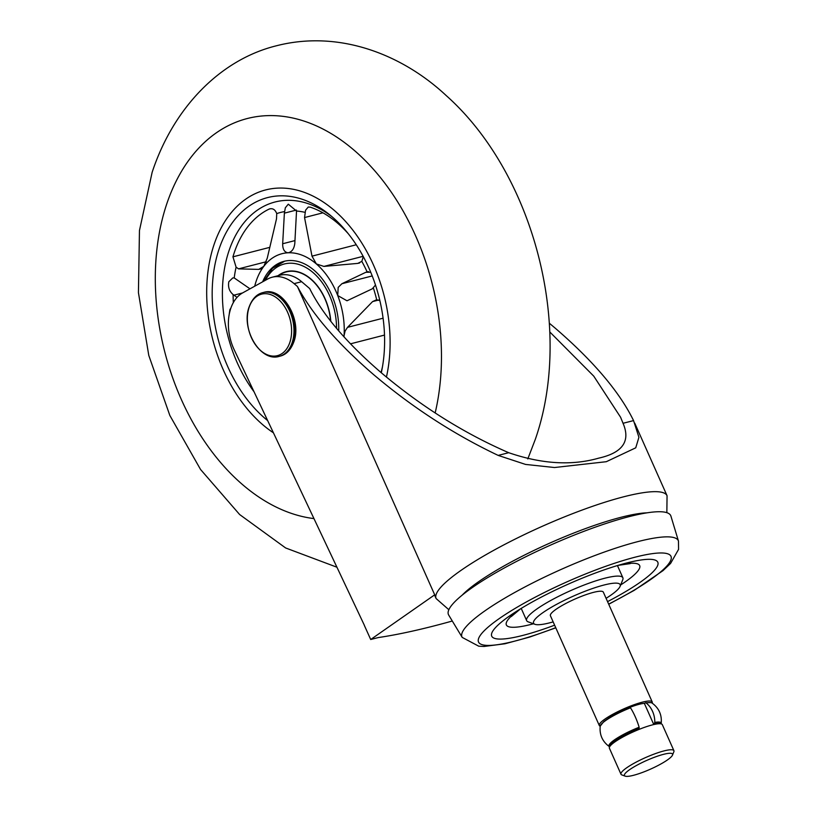 <?xml version="1.0" encoding="UTF-8"?>
<svg xmlns="http://www.w3.org/2000/svg" width="817" height="817" viewBox="0 0 817 817"><rect width="100%" height="100%" fill="white"/><g stroke="black" fill="none" stroke-linecap="round" stroke-linejoin="round"><path stroke-width="1.23" d="M301.647 281.702L294.089 283.642A42.137 28.299 -104.4 0 0 272.235 277.208L279.792 275.258A42.137 28.299 75.6 0 1 301.647 281.702L309.684 288.564C322.664 314.739 346.541 342.813 381.314 372.787C421.49 406.631 463.954 433.265 508.705 452.7C541.753 464.036 571.726 465.853 598.595 458.174C622.605 452.812 630.755 441.18 623.044 423.288L620.583 417.242L593.765 376.157L549.77 331.927M294.089 283.642L297.439 286.501C312.145 314.188 337.584 343.589 373.757 374.737C412.585 407.55 454.058 434.44 498.176 455.406L525.556 464.424L554.518 467.528L606.296 461.707L635.738 447.818L638.914 437.309L633.563 420.592C619.511 391.884 593.367 361.053 555.131 328.087L549.33 323.215M364.392 625.342L234.234 349.85A42.137 28.299 -104.4 0 1 242.659 292.884L267.68 279.026A42.137 28.299 -104.4 0 1 272.235 277.208M364.321 625.362L370.704 639.507L434.705 594.817L297.439 286.501M434.705 594.817A126.4 22.815 156 0 0 435.063 596.185L436.115 598.555A126.4 22.815 -24 0 1 460.9 570.46A126.4 22.815 -24 0 1 585.34 508.879A126.4 22.815 -24 0 1 667.06 495.725L666.846 512.678M452.291 621.022A357.233 64.472 -24 0 1 378.261 637.566L370.704 639.507M375.483 285.051L372.246 288.84L347 300.779L337.717 295.529L338.197 287.37L341.894 283.734L365.832 272.286L370.704 272.204M363.299 256.609L361.829 261.389L357.764 263.401L323.9 266.413L316.342 263.932A65.83 44.22 -104.4 0 0 288.105 252.79A65.83 44.22 -104.4 0 0 263.799 266.342A65.83 44.22 -104.4 0 0 256.191 281.109A65.83 44.22 -104.4 0 0 254.71 286.205M358.714 263.237L359.633 262.921M344.049 336.941L344.08 335.491A65.83 44.22 -104.4 0 0 337.717 295.529A65.83 44.22 -104.4 0 0 316.342 263.932L311.992 256.15L304.547 217.557L305.568 210.214L308.264 207.028L310.307 207.171A113.236 76.063 75.6 0 1 348.308 233.764M237.042 297.388L233.131 294.58C229.311 291.322 227.872 287.043 228.821 281.753L232.784 277.913L234.213 277.923L249.992 288.82M229.26 314.126A113.236 76.063 75.6 0 1 229.24 313.994L229.894 309.643L230.935 307.938M270.611 208.692L269.191 209.06C272.633 207.978 275.145 209.499 276.738 213.605L276.503 218.844L267.251 258.203L263.799 266.342L258.754 269.396L238.533 268.864L236.093 267.159L232.947 256.824A113.236 76.063 75.6 0 1 234.213 252.77A113.236 76.063 75.6 0 1 269.191 209.06L269.876 208.815M381.304 372.787A123.765 83.14 -104.4 0 0 329.639 214.748A123.765 83.14 -104.4 0 0 219.048 249.114A123.765 83.14 -104.4 0 0 267.608 420.541M343.977 336.859A65.83 44.22 -104.4 0 0 344.08 335.491L345.111 331.048L347.521 327.351L372.572 301.596L376.678 299.696L379.864 300.666M296.53 211.041L294.825 243.19C294.181 248.766 291.935 251.963 288.105 252.79C284.439 252.31 282.631 249.297 282.672 243.752L284.377 213.155L285.337 207.773L288.299 204.179L296.53 211.041A106.149 71.304 -104.4 0 1 304.864 212.318M386.431 377.097A131.67 88.44 -104.4 0 0 360.563 241.066A131.67 88.44 -104.4 0 0 265.596 189.942A131.67 88.44 -104.4 0 0 213.993 244.753A131.67 88.44 -104.4 0 0 273.399 432.796A131.67 88.44 -104.4 0 1 213.993 244.753A131.67 88.44 -104.4 0 1 265.596 189.942A131.67 88.44 -104.4 0 1 360.563 241.066A131.67 88.44 -104.4 0 1 386.431 377.097M338.708 330.905A57.936 38.91 -104.4 0 0 283.969 261.348A57.936 38.91 -104.4 0 0 262.625 281.824M288.952 252.657L288.105 252.79M382.489 366.69A113.236 76.063 75.6 0 1 381.018 372.542M289.841 342.435A31.761 21.334 -104.4 0 0 278.137 299.073A31.761 21.334 -104.4 0 0 249.124 307.355A31.761 21.334 -104.4 0 0 260.817 350.718A31.761 21.334 -104.4 0 0 289.841 342.435M330.824 321.367A47.396 31.843 -104.4 0 0 286.205 271.652A47.396 31.843 -104.4 0 0 278.046 275.707M291.598 270.968A47.141 31.659 -104.4 0 0 287.41 271.612L286.277 271.908A47.141 31.659 -104.4 0 0 278.679 275.554M330.619 321.112A47.141 31.659 -104.4 0 0 286.277 271.908M607.552 601.618A90.901 16.401 156 0 0 657.358 561.514A90.901 16.401 156 0 0 624.454 563.567A90.901 16.401 156 0 0 515.037 612.28A90.901 16.401 156 0 0 492.161 636.872A90.901 16.401 156 0 0 554.62 625.179M608.726 604.263L634.237 590.334L663.006 570.634L670.604 563.403L678.57 549.371L678.478 541.109L670.91 516.109A121.662 21.957 156 0 0 670.144 514.69A121.662 21.957 156 0 0 546.614 546.879A121.662 21.957 156 0 0 448.686 615.048L462.208 637.403L478.731 646.186L483.991 646.472L504.998 643.765L529.651 637.066L555.805 627.824M611.167 744.9A26.338 4.749 -24 0 1 614.129 741.53A26.338 4.749 -24 0 1 639.017 728.274L639.129 727.253A20.721 4.8 68.5 0 0 630.479 707.808L630.183 707.553A27.655 4.994 -24 0 0 604.008 721.503M654.366 723.249A1.052 0.837 -100.2 0 0 654.785 722.422A20.721 16.411 -100.2 0 0 646.124 702.977A1.052 0.837 -100.2 0 0 645.307 702.906L644.388 703.468L653.447 723.811L654.366 723.249A27.655 4.994 -24 0 1 660.493 723.76M653.447 723.811A26.338 4.749 -24 0 1 658.686 723.75M653.212 757.727A26.338 4.749 156 0 0 625.209 776.15A26.338 4.749 156 0 0 643.806 771.922A26.338 4.749 156 0 0 672.503 755.092A26.338 4.749 156 0 0 653.212 757.727M625.209 776.15L621.829 774.914A28.963 5.229 -24 0 1 620.991 774.24A28.963 5.229 -24 0 1 652.62 754.653A28.963 5.229 -24 0 1 673.913 750.68A28.963 5.229 -24 0 1 673.851 751.752L672.503 755.092M673.913 750.68L662.321 724.648A28.963 5.229 156 0 0 641.039 728.621A28.963 5.229 156 0 0 609.4 748.209L620.991 774.24M644.613 703.325A23.703 4.279 156 0 0 629.978 707.328A23.703 4.279 156 0 0 608.175 718.5M652.119 703.09A28.963 5.229 156 0 0 652.211 701.936A28.963 5.229 156 0 0 630.918 705.908A28.963 5.229 156 0 0 599.29 725.496A28.963 5.229 156 0 0 600.209 726.201M652.211 701.936L603.334 592.141A28.963 5.229 156 0 0 582.041 596.124A28.963 5.229 156 0 0 550.403 615.712L599.29 725.496M606.081 598.33A47.396 8.558 156 0 0 620.072 586.412A47.396 8.558 156 0 0 585.329 591.151A47.396 8.558 156 0 0 534.941 624.311A47.396 8.558 156 0 0 553.16 621.89M534.941 624.311L528.17 621.849A52.666 9.508 -24 0 1 526.648 620.614A52.666 9.508 -24 0 1 584.165 585.003A52.666 9.508 -24 0 1 622.871 577.772A52.666 9.508 -24 0 1 622.768 579.733L620.072 586.412M647.156 512.821A110.601 19.955 156 0 0 478.558 581.745A110.601 19.955 156 0 0 462.126 595.195M498.176 455.406L508.705 452.7M623.044 423.288L633.563 420.592M341.894 283.734L372.215 275.942M367.088 271.826A106.149 71.304 -104.4 0 0 361.829 261.389M236.093 267.159A106.149 71.304 -104.4 0 0 234.213 277.923M233.131 294.58A106.149 71.304 -104.4 0 0 233.325 302.607M254.005 391.731A117.638 79.014 75.6 0 1 228.923 250.972A117.638 79.014 75.6 0 1 331.845 216.587M347.521 327.351L383.081 318.201M376.678 299.696A106.149 71.304 -104.4 0 0 373.42 288.146M284.551 211.593A106.149 71.304 -104.4 0 0 276.738 213.605M304.547 217.557L322.94 212.818M311.992 256.15L356.253 244.763M323.9 266.413L363.136 256.313M238.533 268.864L266.23 261.746M258.754 269.396L261.083 268.793M232.947 256.824L269.641 247.388M372.572 301.596L378.771 300.002M350.493 343.834L384.501 335.082M284.377 213.155L296.397 210.061M282.672 243.752L294.968 240.586M233.846 295.192L242.516 292.966M365.832 272.286L368.416 271.622M435.155 412.973A205.394 137.971 -104.4 0 0 347.48 144.813A205.394 137.971 -104.4 0 0 166.719 204.036A205.394 137.971 -104.4 0 0 313.902 518.581M279.24 356.375C260.276 362.431 240.729 328.761 249.134 306.937C252.177 298.869 256.742 294.1 262.839 292.619A32.915 22.11 75.6 0 1 287.553 306.967A32.915 22.11 75.6 0 1 292.139 342.67A32.915 22.11 75.6 0 1 279.24 356.375L280.139 356.141A32.915 22.11 -104.4 0 0 293.048 342.435A32.915 22.11 -104.4 0 0 288.452 306.732A32.915 22.11 -104.4 0 0 263.748 292.384C282.713 286.318 302.259 319.988 293.854 341.823C290.852 349.85 286.277 354.619 280.139 356.141M336.533 328.363A55.301 37.143 -104.4 0 0 308.785 269.293A55.301 37.143 -104.4 0 0 265.402 280.292M520.572 608.788A72.968 13.164 156 0 0 506.714 625.505A72.968 13.164 156 0 0 533.46 623.779M608.655 604.11A105.332 19.005 156 0 0 668.429 554.089A105.332 19.005 156 0 0 562.208 584.002A105.332 19.005 156 0 0 478.282 639.782A105.332 19.005 156 0 0 555.734 627.67M678.478 541.109A118.404 21.365 156 0 0 677.732 539.741A118.404 21.365 156 0 0 556.02 571.737A118.404 21.365 156 0 0 462.208 637.403M620.665 584.952A72.968 13.164 156 0 0 639.313 565.017A72.968 13.164 156 0 0 618.152 565.344M654.785 722.422A28.554 5.157 -24 0 1 661.178 723.545C662.056 714.967 659.013 708.135 652.058 703.049C653.181 702.549 651.006 702.477 645.542 702.814M609.972 746.258A27.655 4.994 -24 0 1 613.067 741.856A27.655 4.994 -24 0 1 639.2 727.937M609.625 746.789L609.349 746.626A28.554 5.157 -24 0 1 612.147 741.622A28.554 5.157 -24 0 1 639.129 727.253M646.124 702.977A28.554 5.157 -24 0 1 652.058 703.049M609.349 746.626C602.384 741.54 599.341 734.708 600.219 726.129A28.554 5.157 -24 0 1 603.487 722.177A28.554 5.157 -24 0 1 630.479 707.808M667.06 495.725L634.738 423.145M436.115 598.555L448.85 609.727M336.859 567.192L285.633 547.962L239.626 514.526L200.553 469.479L169.834 415.445L148.776 355.395L138.43 292.619L139.462 230.506L152.146 172.285C173.664 107.16 220.58 59.712 275.962 45.895C338.493 29.637 401.75 53.993 446.215 95.569C534.042 173.766 574.024 328.117 535.329 439.311L527.792 458.94M262.839 292.619L263.748 292.384M284.714 261.174L272.48 268.344L263.677 281.242M511.197 616.61L520.633 608.757M630.234 563.607L618.091 565.364M600.219 726.129L603.763 721.636C609.921 716.877 618.724 712.179 630.183 707.553M612.985 743.327L612.74 742.755M526.648 620.614L521.215 608.399M622.871 577.772L617.438 565.558M656.296 724.046L656.041 723.484"/></g></svg>

